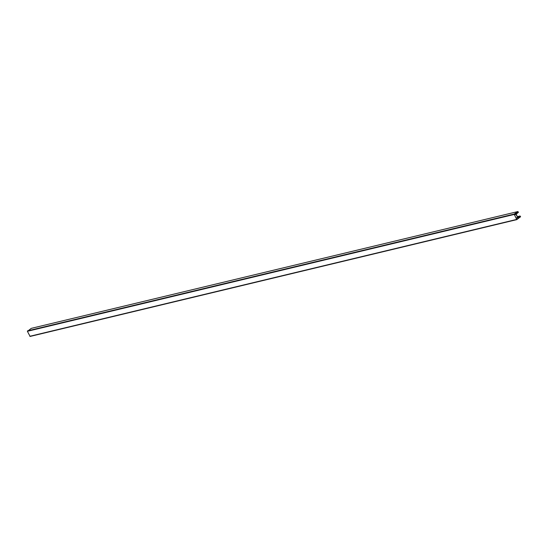 <?xml version="1.0" encoding="UTF-8"?>
<svg xmlns="http://www.w3.org/2000/svg" width="548" height="548" viewBox="0 0 548 548"><rect width="100%" height="100%" fill="white"/><g stroke="black" fill="none" stroke-linecap="round" stroke-linejoin="round"><path stroke-width="0.82" d="M516.161 214.172L517.771 217.515L520.059 215.987L520.6 216.7L516.791 219.632L514.154 214.069L517.894 211.555L518.435 212.268L516.161 214.172M516.723 219.632L30.106 336.445L27.4 331.3L31.277 328.368M518.285 212.371L515.99 214.384L517.826 217.741L520.114 216.213L520.429 216.905L516.737 219.406L514.236 214.384L517.949 211.781L518.285 212.371L516.408 212.823M517.833 211.583L31.147 328.396M514.154 214.069L27.469 330.882M514.086 214.487L27.4 331.3M516.517 219.467L29.832 336.28M519.997 216.015L517.305 216.659L520.059 215.987M518.264 212.473L516.182 212.973M520.429 216.905L518.346 217.405M520.449 216.803L518.572 217.255M517.757 217.748L516.079 218.152M517.552 217.577L515.983 217.953M515.99 214.384L514.421 214.761M516.058 213.967L514.25 214.405M517.894 211.555L31.209 328.368M516.791 219.632L30.106 336.445M517.826 217.741L516.086 218.159"/></g></svg>
